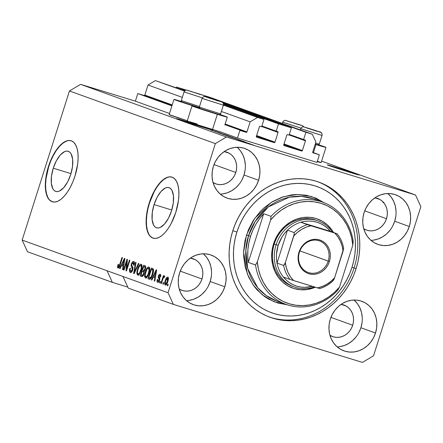 <?xml version="1.0" encoding="UTF-8"?>
<svg xmlns="http://www.w3.org/2000/svg" width="443" height="443" viewBox="0 0 443 443"><rect width="100%" height="100%" fill="white"/><g stroke="black" fill="none" stroke-linecap="round" stroke-linejoin="round"><path stroke-width="0.66" d="M237.498 138.017L239.912 130.408L246.214 132.341L224.922 124.66L246.214 132.341L239.912 130.408L237.498 138.017L220.553 131.903L237.498 138.017L316.961 162.398L237.498 138.017M171.917 105.871L137.79 93.556L135.375 101.165L169.503 113.48L135.375 101.165L80.576 84.347L226.462 136.998L415.528 195.009L321.601 161.114L415.528 195.009L420.85 206.659L373.543 355.795L362.424 362.402L173.363 304.391L128.271 288.116L173.363 304.391L168.041 292.74L215.348 143.604L69.457 90.959L22.15 240.089L27.472 251.74L112.356 282.374L27.472 251.74L22.15 240.089L107.029 270.723L22.15 240.089L69.457 90.959L215.348 143.604L226.462 136.998L80.576 84.347L69.457 90.959L80.576 84.347L135.375 101.165L137.79 93.556L171.917 105.871M172.017 105.567L137.79 93.556L144.091 95.489A0.637 0.57 109.8 0 0 144.833 95.046L172.216 104.93L144.833 95.046L144.091 95.489L172.017 105.567M246.956 131.903A0.637 0.57 -70.2 0 1 246.214 132.341L246.956 131.903L250.14 121.858L221.4 111.486L250.14 121.858L257.549 117.45L223.41 105.135L263.989 119.427L223.488 104.814L263.989 119.427L261.675 126.731L260.168 126.272L261.675 126.731L263.989 119.427L257.549 117.45L250.14 121.858L246.956 131.903L225.127 124.023L246.956 131.903M182.317 97.382L148.017 85.006L144.833 95.046L148.017 85.006L182.317 97.382M184.487 91.086L155.427 80.598L148.017 85.006L155.427 80.598L184.487 91.086M184.725 90.826L155.427 80.598L184.725 90.826M259.426 126.709A0.637 0.57 -70.2 0 1 260.168 126.272L259.426 126.709L256.336 136.45L259.426 126.709M256.691 137.225A0.637 0.57 -70.2 0 1 256.336 136.45L256.691 137.225L274.228 142.607L256.419 136.184L274.228 142.607L256.691 137.225M274.97 142.164A0.637 0.57 -70.2 0 1 274.228 142.607L274.97 142.164L278.06 132.429L261.735 126.537L278.06 132.429L274.97 142.164L256.624 135.547L274.97 142.164M277.7 131.649A0.637 0.57 -70.2 0 1 278.06 132.429L277.7 131.649L261.896 126.028L276.194 131.189L278.514 123.885L223.494 104.027L278.514 123.885L276.194 131.189L277.7 131.649M185.501 90.317L176.392 87.033L176.164 87.736L176.392 87.033L186.442 90.117L176.392 87.033L185.501 90.317M223.244 103.241L291.389 127.833L278.514 123.885L291.389 127.833L289.074 135.137L287.568 134.678L289.074 135.137L291.389 127.833L223.244 103.241M286.826 135.121A0.637 0.57 -70.2 0 1 287.568 134.678L286.826 135.121L283.736 144.855L286.826 135.121M284.09 145.636A0.637 0.57 -70.2 0 1 283.736 144.855L284.09 145.636L301.628 151.013L283.819 144.59L301.628 151.013L284.09 145.636M302.37 150.576A0.637 0.57 -70.2 0 1 301.628 151.013L302.37 150.576L305.46 140.835L289.135 134.943L305.46 140.835L302.37 150.576L284.024 143.953L302.37 150.576M305.105 140.06A0.637 0.57 -70.2 0 1 305.46 140.835L305.105 140.06L289.296 134.434L303.593 139.595L305.914 132.291L203.786 95.455L305.914 132.291L312.354 134.268L210.231 97.416L203.791 95.439L210.231 97.416L312.354 134.268L315.903 142.037L312.714 152.082L315.903 142.037L312.354 134.268L305.914 132.291L303.593 139.595L305.122 140.066M313.068 152.857A0.637 0.57 -70.2 0 1 312.714 152.082L313.068 152.857L319.37 154.79L312.686 152.375L319.37 154.79L316.961 162.398L319.37 154.79L313.068 152.857M53.265 168.202L70.985 173.639L53.265 168.202L56.361 160.776L60.314 154.961L64.523 151.644L66.522 151.096L68.344 151.323L69.928 152.326L71.201 154.053L72.658 159.419L72.486 166.596L70.719 174.503A21.015 9.27 107.1 0 1 55.829 191.442A21.015 9.27 107.1 0 1 53.265 168.202A21.015 9.27 107.1 0 1 68.156 151.262A21.015 9.27 107.1 0 1 70.719 174.503L67.624 181.923L63.67 187.738L59.462 191.06L57.463 191.609L55.641 191.376L54.057 190.379L52.783 188.646L51.333 183.286L51.499 176.104L53.265 168.202M154.064 204.577L171.779 210.015L154.064 204.577L157.16 197.152L161.108 191.337L165.317 188.02L167.316 187.472L169.143 187.699L170.721 188.701L172 190.429L173.451 195.795L173.285 202.972L171.519 210.874A21.015 9.27 107.1 0 1 156.623 227.818A21.015 9.27 107.1 0 1 154.064 204.577A21.015 9.27 107.1 0 1 168.955 187.638A21.015 9.27 107.1 0 1 171.519 210.874L168.423 218.299L164.469 224.114L160.261 227.436L158.262 227.984L156.434 227.752L154.856 226.755L153.583 225.022L152.126 219.662L152.298 212.479L154.064 204.577M172.022 177.156A31.935 14.087 -72.9 0 0 149.529 202.938A31.935 14.087 -72.9 0 0 153.289 238.212L153.134 238.162A31.935 14.087 107.1 0 1 149.252 202.855L149.529 202.938L149.252 202.855L151.39 197.013L153.959 191.575L156.85 186.752L159.962 182.737L163.174 179.675L166.358 177.693L169.398 176.857L172.172 177.206L174.57 178.728L176.508 181.353L177.909 184.997L178.717 189.504L178.906 194.715L178.463 200.419L175.777 212.43A31.935 14.087 107.1 0 1 153.145 238.173L150.731 236.645M71.223 140.78A31.935 14.087 -72.9 0 0 48.73 166.562L48.459 166.479A31.935 14.087 107.1 0 1 71.085 140.736A31.935 14.087 107.1 0 1 74.983 176.054L72.846 181.901L70.276 187.334L67.38 192.157L64.268 196.171L61.062 199.234L57.872 201.216L54.838 202.052L52.064 201.703L49.66 200.186L47.722 197.556L46.321 193.912L45.513 189.405L45.33 184.194L45.773 178.49L46.825 172.51L50.596 160.637L53.16 155.2L56.056 150.376L59.168 146.362L62.38 143.299L65.564 141.317L68.599 140.481L71.373 140.83L73.776 142.353L75.714 144.983L77.115 148.621L77.924 153.128L78.112 158.339L77.669 164.043L74.983 176.054A31.935 14.087 107.1 0 1 52.352 201.798A31.935 14.087 107.1 0 1 48.459 166.479L48.73 166.562A31.935 14.087 -72.9 0 0 52.49 201.842L49.937 200.269M328.911 165.566A16.768 0.321 -162.4 0 1 327.316 164.907A16.768 0.321 -162.4 0 1 339.77 168.528A16.768 0.321 -162.4 0 1 357.678 174.392L357.595 174.664L357.678 174.392L359.123 175.046L357.075 174.52L347.318 171.579L327.338 164.94L357.678 174.392A16.768 0.321 -162.4 0 1 359.279 175.046A16.768 0.321 -162.4 0 1 346.819 171.424A16.768 0.321 -162.4 0 1 328.911 165.566M178.208 119.322A16.768 0.321 -162.4 0 1 176.613 118.669A16.768 0.321 -162.4 0 1 189.067 122.29A16.768 0.321 -162.4 0 1 206.981 128.149L206.892 128.426L206.981 128.149A16.768 0.321 -162.4 0 1 208.238 128.631L208.431 128.714A16.768 0.321 -162.4 0 1 208.481 128.813L177.128 118.918L188.568 122.135L206.981 128.149A16.768 0.321 -162.4 0 1 208.238 128.631L208.431 128.714A16.768 0.321 -162.4 0 1 208.575 128.808A16.768 0.321 -162.4 0 1 208.481 128.813L206.698 128.37A16.768 0.321 -162.4 0 1 192.284 123.979A16.768 0.321 -162.4 0 1 178.208 119.322M186.453 300.62A26.347 23.64 109.8 0 0 210.215 281.51L224.8 286.776A26.347 23.64 -70.2 0 1 193.253 304.623A26.347 23.64 -70.2 0 1 179.592 272.905L181.58 268.142L184.36 263.823L187.826 260.124L191.847 257.184L196.26 255.113L200.906 253.989L205.602 253.861L210.165 254.731L214.418 256.569L218.205 259.299L221.378 262.815L223.815 266.991L225.421 271.659L226.129 276.642L225.924 281.742L224.8 286.776L222.812 291.544L220.033 295.858L216.566 299.557L212.551 302.503L208.132 304.574L203.492 305.692L198.796 305.82L194.233 304.95L189.975 303.112L186.187 300.382L183.014 296.865L180.583 292.69L178.978 288.022L178.263 283.044L178.474 277.938L179.592 272.905A26.347 23.64 -70.2 0 1 211.139 255.057A26.347 23.64 -70.2 0 1 224.8 286.776L210.215 281.51A26.347 23.64 109.8 0 0 203.354 253.795M337.156 346.858A26.347 23.64 109.8 0 0 360.918 327.754L375.503 333.02A26.347 23.64 -70.2 0 1 343.956 350.862A26.347 23.64 -70.2 0 1 330.295 319.143L332.283 314.38L335.063 310.067L338.53 306.362L342.55 303.422L346.963 301.351L351.609 300.227L356.299 300.099L360.868 300.974L365.121 302.807L368.908 305.537L372.081 309.059L374.518 313.229L376.124 317.897L376.832 322.881L376.628 327.986L375.503 333.02L373.515 337.782L370.736 342.096L367.269 345.8L363.254 348.741L358.836 350.812L354.19 351.93L349.499 352.063L344.936 351.188L340.678 349.355L336.89 346.625L333.717 343.103L331.281 338.934L329.681 334.266L328.966 329.282L329.177 324.176L330.295 319.143A26.347 23.64 -70.2 0 1 361.842 301.301A26.347 23.64 -70.2 0 1 375.503 333.02L360.918 327.754A26.347 23.64 109.8 0 0 354.057 300.038M370.946 240.339A26.347 23.64 109.8 0 0 394.707 221.229L409.299 226.495A26.347 23.64 -70.2 0 1 377.746 244.342A26.347 23.64 -70.2 0 1 364.085 212.623L366.073 207.856L368.853 203.542L372.319 199.843L376.34 196.897L380.753 194.826L385.399 193.707L390.095 193.58L394.658 194.449L398.916 196.282L402.698 199.012L405.871 202.534L408.308 206.709L409.913 211.377L410.622 216.356L410.417 221.461L409.299 226.495L407.311 231.257L404.525 235.576L401.065 239.275L397.044 242.216L392.625 244.287L387.985 245.411L383.289 245.538L378.726 244.669L374.468 242.83L370.68 240.1L367.507 236.584L365.076 232.409L363.47 227.741L362.756 222.757L362.967 217.651L364.085 212.623A26.347 23.64 -70.2 0 1 395.632 194.776A26.347 23.64 -70.2 0 1 409.299 226.495L394.707 221.229A26.347 23.64 109.8 0 0 387.846 193.513M220.249 194.095A26.347 23.64 109.8 0 0 244.004 174.991L258.596 180.251A26.347 23.64 -70.2 0 1 227.043 198.099A26.347 23.64 -70.2 0 1 213.382 166.38L215.37 161.617L218.15 157.298L221.616 153.599L225.637 150.659L230.055 148.588L234.696 147.464L239.392 147.336L243.955 148.211L248.213 150.044L252.001 152.774L255.168 156.296L257.604 160.466L259.21 165.134L259.919 170.118L259.714 175.223L258.596 180.251L256.608 185.019L253.828 189.333L250.361 193.037L246.341 195.978L241.922 198.049L237.282 199.167L232.586 199.295L228.023 198.425L223.765 196.592L219.977 193.862L216.81 190.34L214.373 186.165L212.767 181.503L212.059 176.519L212.263 171.413L213.382 166.38A26.347 23.64 -70.2 0 1 244.935 148.532A26.347 23.64 -70.2 0 1 258.596 180.251L244.004 174.991A26.347 23.64 109.8 0 0 237.143 147.275M325.954 147.397A18.523 0.354 -162.4 0 0 318.29 144.656L325.926 147.364L315.992 144.573L313.428 152.647L315.992 144.573L315.178 144.318A18.523 0.354 -162.4 0 0 315.992 144.573A18.523 0.354 -162.4 0 0 325.954 147.397L321.125 162.614A18.523 0.354 17.6 0 1 317.21 161.606L320.56 162.337M199.311 107.799A18.523 0.354 -162.4 0 1 173.966 99.42A18.523 0.354 -162.4 0 1 181.807 101.597L174.946 99.609L173.994 99.453L175.727 100.146L199.754 107.931A18.523 0.354 -162.4 0 1 199.311 107.799M173.966 99.42L169.137 114.637A18.523 0.354 17.6 0 0 187.295 120.773M192.002 105.927A18.523 0.354 -162.4 0 1 199.843 108.109L192.982 106.121L192.029 105.96L193.763 106.652L217.352 114.305A18.523 0.354 -162.4 0 1 192.002 105.927L187.173 121.144A18.523 0.354 17.6 0 0 212.524 129.522L217.352 114.305L227.281 117.096L219.65 114.388A18.523 0.354 -162.4 0 1 227.314 117.129A18.523 0.354 -162.4 0 1 217.352 114.305L212.524 129.522A18.523 0.354 17.6 0 0 220.553 131.903L199.034 125.264L187.345 121.149M356.094 268.613A71.855 64.473 -70.2 0 1 270.053 317.288A71.855 64.473 -70.2 0 1 232.791 230.781L235.222 224.164L238.218 217.784L241.756 211.721L245.799 206.017L250.312 200.734L255.251 195.928L260.567 191.636L266.21 187.898L272.124 184.764L278.254 182.25L284.539 180.39L290.924 179.194L297.336 178.679L303.721 178.845L310.022 179.697L316.169 181.22L322.105 183.402L327.776 186.226L333.13 189.659L338.109 193.674L342.666 198.22L346.758 203.271L350.347 208.764L353.398 214.656L355.884 220.88L357.772 227.381L359.057 234.103L359.716 240.97L359.749 247.925L359.151 254.891L357.927 261.813L356.094 268.613L353.669 275.236L350.673 281.61L347.135 287.679L343.087 293.382L338.574 298.665L333.634 303.472L328.318 307.763L322.676 311.495L316.762 314.635L310.632 317.149L304.347 319.01L297.967 320.206L291.555 320.721L285.165 320.555L278.868 319.702L272.722 318.179L266.786 315.997L261.11 313.173L255.761 309.74L250.782 305.725L246.225 301.174L242.133 296.129L238.539 290.636L235.488 284.744L233.007 278.52L231.113 272.019L229.834 265.296L229.175 258.43L229.142 251.474L229.74 244.508L230.964 237.586L232.791 230.781A71.855 64.473 -70.2 0 1 318.838 182.112A71.855 64.473 -70.2 0 1 356.094 268.613L354.107 267.899L356.094 268.613M235.787 172.465A16.768 15.045 -70.2 0 1 215.708 183.823A16.768 15.045 -70.2 0 1 213.033 182.505L216.334 184.033L219.235 184.587L222.22 184.504L225.177 183.79L227.99 182.472L230.543 180.6L232.752 178.247L234.519 175.5L235.787 172.465L214.008 164.608L235.787 172.465A16.768 15.045 -70.2 0 0 227.093 152.281A16.768 15.045 -70.2 0 0 224.191 151.584L229.175 153.245L231.589 154.978L233.605 157.221L235.155 159.873L236.174 162.847L236.628 166.014L236.496 169.265L235.787 172.465M386.49 218.709A16.768 15.045 -70.2 0 1 366.411 230.061A16.768 15.045 -70.2 0 1 363.731 228.749L367.031 230.271L369.938 230.825L372.923 230.742L375.88 230.033L378.687 228.71L381.246 226.838L383.455 224.485L385.222 221.738L386.49 218.709L364.711 210.846L386.49 218.709A16.768 15.045 -70.2 0 0 377.796 198.519A16.768 15.045 -70.2 0 0 374.894 197.827L379.878 199.483L382.292 201.222L384.308 203.459L385.859 206.117L386.877 209.085L387.332 212.258L387.199 215.503L386.49 218.709M352.694 325.228A16.768 15.045 -70.2 0 1 332.621 336.586A16.768 15.045 -70.2 0 1 329.941 335.273L333.241 336.796L336.148 337.35L339.133 337.267L342.09 336.553L344.898 335.235L347.456 333.363L349.66 331.01L351.432 328.263L352.694 325.228L330.921 317.371L352.694 325.228A16.768 15.045 -70.2 0 0 344.001 305.044A16.768 15.045 -70.2 0 0 341.099 304.347L346.088 306.008L348.497 307.741L350.518 309.984L352.069 312.636L353.088 315.61L353.542 318.777L353.409 322.028L352.694 325.228M201.991 278.99A16.768 15.045 -70.2 0 1 181.918 290.348A16.768 15.045 -70.2 0 1 179.238 289.03L182.538 290.553L185.445 291.106L188.43 291.029L191.387 290.315L194.195 288.997L196.753 287.125L198.957 284.766L200.729 282.025L201.991 278.99L180.218 271.133L201.991 278.99A16.768 15.045 -70.2 0 0 193.298 258.806A16.768 15.045 -70.2 0 0 190.401 258.108L195.385 259.764L197.794 261.503L199.815 263.74L201.366 266.398L202.385 269.366L202.839 272.539L202.706 275.79L201.991 278.99M127.811 287.119L112.356 282.374L107.029 270.723L168.041 292.74L122.944 276.465L128.271 288.116L122.944 276.465L107.029 270.723L112.356 282.374L127.811 287.119M212.823 130.331L204.705 127.811L212.823 130.331M220.027 132.878L210.968 130.07L220.287 133.033M226.312 135.093L214.761 131.438L226.312 135.093M218.776 132.9L228.998 136.079L218.914 132.867M226.495 135.68L236.712 138.858L226.628 135.652M236.269 139.047L244.038 141.489L236.269 139.047M250.323 144.202L248.473 143.604L250.323 144.202M189.604 121.731L197.141 123.974M187.815 120.939L169.304 114.643M317.343 161.18L319.364 161.889M251.369 144.457L246.114 142.746L251.369 144.457M245.865 142.591L244.01 141.998L245.865 142.591M246.181 142.585L250.367 143.914L246.181 142.585M242.548 141.395L240.693 140.802L242.548 141.395M239.735 140.409L246.17 142.419L239.525 140.37M237.044 139.218L229.059 136.599L237.044 139.218M226.993 135.702L232.791 137.446L226.993 135.702M175.777 212.43L171.076 223.709L168.179 228.533L165.067 232.547L161.856 235.61L158.672 237.592L155.631 238.428L152.863 238.079L150.459 236.556L148.521 233.932L147.12 230.288L146.312 225.78L146.124 220.57L146.567 214.866L149.252 202.855A31.935 14.087 107.1 0 1 171.884 177.111A31.935 14.087 107.1 0 1 175.777 212.43M126.726 261.591L124.034 270.075L123.553 269.898L126.931 259.249L127.446 259.432L126.709 268.63L129.4 260.141L129.882 260.312L126.504 270.966L125.989 270.778L126.726 261.591L125.989 270.778L126.504 270.966L129.882 260.312L129.4 260.141L126.709 268.63L127.446 259.432L126.931 259.249L123.553 269.898L124.034 270.075L126.726 261.591L127.257 261.758L126.726 261.591M133.686 261.531C132.834 261.304 132.08 262.112 131.416 263.962L131.903 264.111L131.416 263.962C130.962 265.662 131.073 266.786 131.737 267.339L133.027 267.738L131.737 267.339L132.258 269.776L132.745 269.925L132.258 269.776L130.74 271.26C130.092 270.917 129.987 269.953 130.419 268.369L129.893 268.336C129.234 270.612 129.373 271.996 130.303 272.489C131.211 272.755 132.025 271.897 132.75 269.914L131.593 272.063L130.303 272.489L129.489 271.094L129.788 268.691L130.419 268.369L130.148 270.08L130.635 271.21L131.388 271.171L132.114 270.164L132.407 268.48L131.239 266.503L131.156 265.091L131.743 263.092L132.8 261.675L133.952 261.675L134.462 263.197L134.102 265.23L133.576 265.191L133.803 263.568L133.31 262.782L132.568 262.954L131.804 264.454L131.776 265.628L133.011 267.633L132.75 269.914L132.839 267.112L131.698 265.296L131.887 264.161L133.31 262.782L133.576 265.191L134.102 265.23C134.678 263.181 134.539 261.946 133.686 261.531L133.659 261.525M138.947 263.585L134.102 273.708L133.603 273.53L135.597 262.372L136.095 262.555L134.223 272.362L138.443 263.402L138.947 263.585L138.443 263.402L134.223 272.362L136.095 262.555L135.597 262.372L133.603 273.53L134.102 273.708L138.947 263.585M137.707 275.164L136.909 273.791L136.976 271.609L137.884 268.198L139.407 265.202L140.459 264.277L141.555 264.499L141.998 265.806L141.865 268.004L140.088 273.237L138.853 274.843L137.707 275.164L139.584 274.029L141.273 270.368C142.292 267.284 142.258 265.241 141.173 264.233C139.711 264.338 138.504 265.983 137.552 269.172L136.865 272.999L137.574 273.215L136.865 272.999L137.707 275.164M145.42 277.944L144.623 276.576L144.689 274.394L145.603 270.983L147.126 267.982L148.178 267.057L149.269 267.284L149.717 268.591L149.584 270.789L147.801 276.022L146.572 277.628L145.42 277.944L147.303 276.809L148.986 273.154C150.005 270.069 149.972 268.026 148.892 267.018C147.425 267.123 146.218 268.768 145.271 271.958L144.584 275.779L145.287 276L144.584 275.779L145.42 277.944M153.256 277.074L151.844 280.109L151.34 279.926L156.202 269.809L156.672 269.981L154.779 281.167L154.275 280.989L154.878 277.661L153.256 277.074L154.878 277.661L154.275 280.989L154.779 281.167L156.672 269.981L156.202 269.809L151.34 279.926L151.844 280.109L153.256 277.074L154.629 277.495L153.256 277.074M168.224 284.323L167.742 285.846L167.255 285.674L167.742 284.151L168.224 284.323L167.742 284.151L167.255 285.674L167.742 285.846L168.224 284.323M167.847 281.477L166.341 284.622L165.106 285.032L164.669 284.035L164.846 282.041L166.729 277.545L167.642 277.041L168.334 277.861L167.847 281.477C168.595 279.267 168.578 277.8 167.797 277.08C166.756 277.152 165.898 278.331 165.228 280.624C164.464 282.872 164.469 284.362 165.256 285.104C166.313 285.021 167.177 283.813 167.847 281.477M163.76 282.717L163.279 284.234L162.797 284.063L163.279 282.54L163.76 282.717L163.279 282.54L162.797 284.063L163.279 284.234L163.76 282.717M162.686 279.544L161.407 283.564L160.925 283.387L163.384 275.64L163.866 275.817L163.473 277.052L164.364 275.878L164.802 276.46L164.27 277.501L163.921 277.235L163.473 277.623L162.686 279.544L163.273 277.994L163.988 277.246L164.27 277.501L164.802 276.46L164.48 275.884L163.473 277.052L163.866 275.817L163.384 275.64L160.925 283.387L161.407 283.564L162.686 279.544M160.504 281.538L160.023 283.06L159.541 282.889L160.023 281.366L160.504 281.538L160.023 281.366L159.541 282.889L160.023 283.06L159.541 282.889L160.028 283.038L160.504 281.538M160.156 274.322C159.502 274.106 158.91 274.715 158.389 276.144L158.882 276.299L158.389 276.144L158.815 278.946L159.807 279.251L158.815 278.946L159.718 279.721L159.137 279.539L159.026 280.281L159.513 280.43L159.026 280.281L158.018 281.261L158.993 281.56L158.018 281.261L157.797 279.483L157.271 279.45C156.861 281.056 156.977 282.025 157.63 282.352C158.361 282.551 159.004 281.853 159.569 280.264L158.66 281.992L157.63 282.352L157.038 281.394L157.271 279.45L157.797 279.483L157.891 281.189L158.4 281.233L158.932 280.541L159.137 279.539L158.184 277.13L158.749 275.264L159.474 274.4L160.355 274.427L160.781 275.546L160.554 276.93L160.028 276.897L159.823 275.435L159.369 275.474L158.865 276.354L159.807 278.47L159.569 280.264L158.921 276.166L159.823 275.435L160.028 276.897L160.554 276.93C160.925 275.452 160.792 274.582 160.156 274.322L160.106 274.306M149.274 279.184C150.675 279.201 151.833 277.617 152.746 274.433L151.661 277.196L150.421 278.968L149.49 279.24L147.907 278.691L151.284 268.037L152.957 268.679L153.455 269.41L153.472 271.404L152.746 274.433C153.544 272.196 153.715 270.374 153.267 268.973L151.284 268.037L147.907 278.691L149.335 279.201M141.616 276.421C142.519 276.725 143.322 275.851 144.014 273.796L142.552 276.338L140.187 275.906L143.571 265.252L145.354 265.966L145.708 266.758L145.321 269.239L144.208 270.955L144.014 273.796L144.208 270.955L145.431 268.907C145.924 267.107 145.786 266.066 145.005 265.772L143.571 265.252L140.187 275.906L141.705 276.449M121.487 265.612L120.075 268.646L119.571 268.464L124.433 258.347L124.904 258.518L123.01 269.704L122.506 269.521L123.11 266.193L121.487 265.612L123.11 266.193L122.506 269.521L123.01 269.704L124.904 258.518L124.433 258.347L119.571 268.464L120.075 268.646L121.487 265.612L122.861 266.027L121.487 265.612M118.89 267.694L117.511 267.035L117.999 268.048L117.545 267.428L118.048 264.366L118.574 264.405L118.231 266.608L118.586 266.819L119.067 266.343L121.986 257.461L122.467 257.638L119.754 266.077L118.929 267.65L117.999 268.048C118.901 267.976 119.632 266.913 120.175 264.87L122.467 257.638L121.986 257.461L119.15 266.182L118.414 266.813L118.574 264.405L118.048 264.366L117.511 267.035L118.879 267.456L118.907 266.963M415.528 195.009L226.462 136.998L215.348 143.604L168.041 292.74L173.363 304.391L362.424 362.402L373.543 355.795L420.85 206.659L415.528 195.009M167.747 285.824L167.255 285.674L167.747 285.824M166.114 284.849L166.02 284.124M165.721 280.773L165.228 280.624L165.721 280.773M167.825 278.304L168.312 277.755M166.02 283.841L166.147 284.965M168.473 277.628L167.731 278.437M165.715 280.796L167.437 278.182L168.406 278.481L167.437 278.182L167.343 281.383L167.831 281.532L167.343 281.383L165.616 284.002L166.601 284.301L165.616 284.002C165.128 283.409 165.161 282.341 165.715 280.796L165.261 283.188L165.726 284.018L167.011 282.324L167.792 278.996L167.537 278.237L166.95 278.342L165.715 280.796M163.284 284.212L162.797 284.063L163.284 284.212M161.418 283.537L160.925 283.387L161.418 283.537M164.342 277.357L163.473 277.052L164.347 277.357M158.478 282.163L158.4 281.377M159.834 278.852L159.541 277.894M160.194 275.552L160.693 274.937M160.77 275.729L159.823 275.435L160.77 275.729M158.417 281.106L158.483 282.185M158.395 281.438L158.411 281.814M160.848 274.821L160.122 275.684M159.552 277.551L159.873 278.918M151.855 280.087L151.34 279.926L151.855 280.087M154.153 277.351L154.701 276.205L154.153 277.351M154.784 281.144L154.275 280.989L154.784 281.144M155.349 277.805L154.878 277.661L155.349 277.805M155.355 277.755L154.629 277.495L155.355 277.755M153.81 275.884L156.086 271.005L156.479 271.127L156.086 271.005L155.659 273.292L156.091 273.425L155.659 273.292L155.116 276.354L155.571 276.498L153.81 275.884L155.116 276.354L156.086 271.005L153.81 275.884M149.684 279.256L147.907 278.691L149.274 279.107L149.651 277.927L149.274 279.107L149.684 279.256M152.254 269.726L152.636 268.524L152.254 269.726M152.741 269.876L151.373 269.455L152.741 269.876M149.723 277.949L150.637 277.7L151.262 276.781L152.769 272.384L152.774 270.197L151.373 269.455L148.782 277.617L151.373 269.455L153.549 270.169L152.187 269.748L153.549 270.435L152.774 270.197L152.27 274.245L152.763 274.394L152.27 274.245L151.262 276.781L151.783 276.941L151.262 276.781L149.612 277.916L148.782 277.617L150.985 278.337M151.046 278.359L149.612 277.916M145.758 272.107L145.271 271.958L145.758 272.107M148.588 268.292L149.435 267.533M146.24 277.855L145.969 276.748L147.325 275.684L148.516 272.949L149.009 273.098L148.516 272.949C147.812 275.352 146.91 276.598 145.813 276.698L147.087 277.091L145.813 276.698C145.011 275.95 144.988 274.433 145.747 272.152C146.45 269.665 147.369 268.369 148.499 268.264L149.717 268.641L148.499 268.264L149.081 270.468L149.607 270.629L149.081 270.468L148.516 272.949L149.114 270.064L148.82 268.519L147.951 268.297L146.949 269.316L145.238 274.311L145.326 276.127L145.98 276.737M145.963 276.609L146.423 278.121M149.546 267.478L148.494 268.403M142.037 276.498L140.187 275.906L141.561 276.327L141.932 275.147L141.561 276.327L142.037 276.498M143.133 271.365L143.515 270.164L143.133 271.365M144.534 266.941L144.916 265.739L144.534 266.941M143.621 271.52L142.253 271.099L143.621 271.52M142.153 275.219L143.305 275.452L141.068 274.832L142.253 271.099L144.379 271.797L143.139 271.421C143.77 271.542 143.903 272.284 143.532 273.636L144.019 273.785L143.532 273.636L142.535 275.214L142.026 275.181L143.239 275.552M145.027 267.09L143.654 266.669L145.027 267.09M144.003 270.23L144.723 269.377L145.094 267.744L144.861 267.168L143.654 266.669L142.646 269.853L143.654 266.669L145.725 267.351L144.446 266.957C145.077 266.996 145.226 267.65 144.894 268.912L145.382 269.062L144.894 268.912L144.003 270.23L144.7 270.44L143.499 270.158M138.044 269.322L137.552 269.172L138.044 269.322M140.868 265.507L141.721 264.748M138.521 275.07L138.255 273.962M138.244 273.824L138.703 275.336M141.832 264.692L140.78 265.617M138.033 269.366C138.737 266.88 139.656 265.584 140.78 265.479L142.004 265.855L140.78 265.479L141.361 267.683L141.893 267.849L141.361 267.683L140.802 270.164L141.289 270.313L140.802 270.164C140.099 272.567 139.196 273.818 138.094 273.912L139.373 274.306L138.094 273.912C137.297 273.165 137.275 271.648 138.033 269.366L137.468 272.207L137.701 273.553L138.443 273.94L139.611 272.905L141.273 268.297L141.372 266.542L140.957 265.579L140.232 265.512L139.423 266.249L138.033 269.366M134.118 273.685L133.603 273.53L134.118 273.685M134.678 272.506L134.223 272.362L134.678 272.506M135.442 270.906L134.96 270.756L135.442 270.906M131.117 272.434L130.846 271.293M133.011 267.638L132.535 266.653M133.487 262.837L134.246 262.051M134.462 263.136L133.31 262.782L134.462 263.136M134.628 263.186L133.31 262.782M130.846 270.883L131.134 272.467M134.489 261.935L133.415 262.948M132.512 266.525L133.016 267.644M124.04 270.047L123.553 269.898L124.04 270.047M127.196 268.779L126.709 268.63L127.196 268.779M126.515 270.939L125.989 270.778L126.515 270.939M120.086 268.619L119.571 268.464L120.086 268.619M122.384 265.883L122.932 264.742L122.384 265.883M123.01 269.676L122.506 269.521L123.01 269.676M123.58 266.337L123.11 266.193L123.58 266.337M123.586 266.293L122.861 266.027L123.586 266.293M122.041 264.421L124.317 259.543L124.71 259.659L124.317 259.543L123.885 261.824L124.322 261.957L123.885 261.824L123.348 264.892L123.802 265.03L122.041 264.421L123.348 264.892L124.317 259.543L122.041 264.421M118.541 264.521L118.048 264.366L118.541 264.521M119.3 267.085L118.414 266.813L119.3 267.085M119.649 266.337L119.15 266.182L119.649 266.337M120.158 264.931L119.665 264.776L120.158 264.931M118.929 266.819L118.912 267.849M142.535 275.214L143.338 274.162L143.754 272.39L143.488 271.609L142.253 271.099L141.068 274.832L142.026 275.181M410.351 214.047L410.467 213.698M387.021 211.245L387.215 210.934M382.996 202.495L383.228 202.102M383.876 202.285L383.505 202.756M378.643 198.608L378.754 199.068M246.109 142.746L246.386 142.862M253.889 145.193L253.612 145.077M252.604 144.767L247.222 143.144M238.384 139.96L238.705 140.088M246.23 142.43L245.909 142.297M244.929 141.998L244.409 141.871M243.351 141.555L243.024 141.472M237.548 139.451L242.808 141.095L237.548 139.451M230.665 137.12L239.292 139.85L230.665 137.12M236.717 138.858L236.335 138.703M235.216 138.36L227.309 135.968M232.791 137.446L232.37 137.28M231.085 136.876L227.431 135.713L230.593 136.776M227.198 135.685L222.929 134.39L227.586 135.885M229.003 136.073L228.621 135.918M227.503 135.575L219.595 133.182M210.951 130.054L211.377 130.225M212.54 130.585L212.23 130.524M215.608 131.482L216.007 131.726M221.528 133.376L221.129 133.216M208.337 128.786L211.029 129.655L208.337 128.786A16.768 0.321 -162.4 0 1 207.695 128.636A16.768 0.321 -162.4 0 0 208.337 128.786M247.393 143.172L252.748 144.878M242.808 141.095L242.304 140.94L242.808 141.095M227.608 136.023L234.757 138.277M219.894 133.238L227.037 135.497M242.016 179.753L244.004 174.991L245.123 169.957M245.333 164.851L244.619 159.868L243.019 155.205L240.582 151.03L237.409 147.508M222.691 193.907L227.337 192.783L231.75 190.711L235.77 187.771L239.237 184.072M392.719 225.996L394.707 221.229L395.826 216.195M396.036 211.089L395.322 206.111L393.716 201.443L391.285 197.268L388.112 193.752M373.394 240.145L378.04 239.026L382.453 236.95L386.473 234.009L389.94 230.31M358.93 332.516L360.918 327.754L362.036 322.72M362.247 317.614L361.532 312.631L359.926 307.968L357.495 303.793L354.322 300.271M339.604 346.67L344.25 345.546L348.663 343.475L352.683 340.534L356.15 336.835M208.227 286.278L210.215 281.51L211.333 276.482M211.544 271.376L210.829 266.393L209.223 261.724L206.792 257.555L203.619 254.033M188.901 300.426L193.547 299.307L197.96 297.236L201.98 294.29L205.447 290.591M65.835 141.4L62.651 143.388L59.44 146.445L56.327 150.465L53.437 155.283L50.867 160.72L48.73 166.562L46.044 178.579L45.601 184.282L45.79 189.488L46.598 194.001L47.999 197.639M166.634 177.776L163.45 179.764L160.239 182.821L157.127 186.835L154.23 191.658L149.529 202.938L147.896 208.969L146.843 214.949L146.4 220.658L146.583 225.864L147.392 230.371L148.793 234.015M200.131 94.464L190.163 91.169L200.131 94.464M187.284 90.234L203.68 95.455A2.553 2.547 91.5 0 1 205.153 96.69A2.553 2.547 -88.5 0 0 203.68 95.455L187.284 90.234A2.553 2.547 -88.5 0 0 186.542 90.112A2.553 2.547 91.5 0 1 187.284 90.234M184.061 91.911L202.34 97.859L184.083 91.895M205.192 96.696L204.245 95.688L202.335 94.918L186.581 90.117C185.888 89.829 185.047 90.427 184.055 91.9L181.292 100.605L199.511 106.541L181.32 100.6M181.298 100.611L182.001 101.973L199.616 107.671L182.029 101.962M192.223 91.9L190.933 91.529L192.223 91.9M196.925 93.373L195.872 92.858L196.925 93.373M298.776 124.732L288.808 121.421L298.776 124.732M285.929 120.502L302.32 125.723A2.553 2.547 91.5 0 1 303.798 126.953A2.553 2.547 -88.5 0 0 302.32 125.723L285.929 120.502A2.553 2.547 -88.5 0 0 285.181 120.38A2.553 2.547 91.5 0 1 285.929 120.502M282.7 122.174L300.985 128.127L282.723 122.163M290.868 122.168L289.572 121.797L290.868 122.168M295.564 123.636L294.512 123.121L295.564 123.636M316.811 131.239L306.844 127.944L316.811 131.239M317.847 144.795L319.253 144.147L315.554 143.128L319.253 144.147L317.891 144.85L319.281 144.141L322.044 135.436L319.253 144.147L322.017 135.442L300.764 128.669M303.964 127.008L320.361 132.236A2.553 2.547 91.5 0 1 322.017 135.442A2.553 2.547 -88.5 0 0 320.361 132.236L303.964 127.008A2.553 2.547 -88.5 0 0 303.217 126.892A2.553 2.547 91.5 0 1 303.964 127.008M317.891 144.85L315.233 144.136L317.891 144.85M300.736 128.686L322.017 135.442M308.904 128.68L307.608 128.304L308.904 128.68M313.605 130.148L312.548 129.633L313.605 130.148M218.172 100.976L208.204 97.665L218.172 100.976M219.202 114.532L220.614 113.879L199.333 107.117L220.614 113.879L219.252 114.587L220.642 113.873L223.399 105.168L220.614 113.879L223.372 105.174L202.119 98.401M205.319 96.746L221.716 101.968A2.553 2.547 91.5 0 1 223.372 105.174A2.553 2.547 -88.5 0 0 221.716 101.968L205.319 96.746A2.553 2.547 -88.5 0 0 204.577 96.624A2.553 2.547 91.5 0 1 205.319 96.746M223.399 105.168C223.643 102.909 222.635 101.657 220.37 101.43C215.409 99.753 204.721 96.314 204.616 96.624C203.924 96.341 203.082 96.934 202.091 98.412L199.333 107.117L200.037 108.48L219.252 114.587L200.064 108.474M202.097 98.418L223.372 105.174M210.264 98.412L208.969 98.041L210.264 98.412M214.96 99.88L213.908 99.365L214.96 99.88M292.469 286.333A35.13 31.519 -70.2 0 1 274.25 244.043L273.541 243.86L271.985 250.876L271.692 257.992L272.689 264.936L274.92 271.443L278.315 277.257L282.739 282.163L288.016 285.968L293.953 288.531L300.315 289.744L306.855 289.567L315.316 287.23A36.725 32.954 -70.2 0 1 281.117 280.602A36.725 32.954 -70.2 0 1 273.541 243.86L274.25 244.043A35.13 31.519 109.8 0 0 293.399 286.649M324.531 202.999L315.959 198.137L306.556 195.252L296.694 194.46L291.704 194.859L281.853 197.24L272.484 201.631L263.962 207.878L260.119 211.616L253.462 220.16L248.379 229.839L245.068 240.278L243.656 251.081L243.678 256.491L245.189 267.057L248.589 276.958L253.756 285.813L256.94 289.739L264.355 296.395L268.519 299.069L277.551 302.962L287.297 304.812L273.94 301.683L262.223 294.761L253.224 285.065L247.338 273.979L243.617 252.261L246.496 234.984L248.529 235.648L245.815 250.334L247.742 268.679L257.699 287.712L266.21 295.536L276.681 301.007L285.962 304.358A54.29 48.713 -70.2 0 1 255.567 265.025L248.274 262.394A54.29 48.713 -70.2 0 1 250.516 236.363A54.29 48.713 -70.2 0 1 263.718 213.698L271.016 216.328A54.29 48.713 -70.2 0 1 322.82 202.224A54.29 48.713 -70.2 0 1 353.215 241.551A54.29 48.713 109.8 0 0 320.804 201.548A54.29 48.713 109.8 0 0 271.016 216.328L270.59 219.994L257.317 261.841L258.419 269.067L260.473 275.978L263.43 282.429L267.229 288.299L271.797 293.46L277.047 297.812L282.861 301.262L289.124 303.748L295.714 305.21L302.491 305.62L309.325 304.972L316.064 303.283L322.587 300.581L328.75 296.926L334.432 292.386L339.521 287.058L352.794 245.217L351.687 237.991L349.638 231.08L346.681 224.623L342.882 218.759L338.308 213.592L333.064 209.246L327.25 205.79L320.987 203.309L314.397 201.847L307.619 201.438L300.786 202.08L294.041 203.774L287.524 206.471L281.36 210.132L275.679 214.667L270.59 219.994A52.695 47.279 -70.2 0 1 320.987 203.309A52.695 47.279 -70.2 0 1 352.794 245.217L353.215 241.551L352.794 245.217L339.521 287.058A52.695 47.279 -70.2 0 1 289.124 303.748A52.695 47.279 -70.2 0 1 257.317 261.841L255.567 265.025A54.29 48.713 109.8 0 0 287.978 305.028A54.29 48.713 109.8 0 0 337.771 290.248A54.29 48.713 -70.2 0 1 285.962 304.358M232.813 230.72L236.905 232.043A67.065 60.176 -70.2 0 1 314.718 185.783A67.065 60.176 -70.2 0 1 351.986 267.356L354.107 267.899A71.855 64.473 109.8 0 0 317.836 181.757A71.855 64.473 -70.2 0 1 354.107 267.899A71.855 64.473 -70.2 0 1 269.062 316.922A71.855 64.473 109.8 0 0 354.107 267.899L351.986 267.356L349.721 273.536L346.924 279.483L343.624 285.148L339.847 290.47L335.633 295.398L331.026 299.889L326.065 303.892L320.798 307.376L315.278 310.305L309.557 312.653L303.688 314.392L297.735 315.505L291.749 315.986L285.785 315.831L279.91 315.034L274.167 313.611L268.63 311.573L263.336 308.943L258.341 305.736L253.695 301.993L249.437 297.746L245.621 293.033L242.266 287.906L239.419 282.407L237.105 276.598L235.338 270.529L234.142 264.255L233.527 257.848L233.494 251.358L234.054 244.852L235.194 238.395L236.905 232.043L239.17 225.864L241.967 219.916L245.267 214.251L249.044 208.93L253.258 204.001L257.865 199.511L262.826 195.507L268.093 192.018L273.613 189.095L279.334 186.747L285.198 185.008L291.156 183.895L297.142 183.413L303.106 183.568L308.981 184.36L314.718 185.783L320.261 187.821L325.555 190.457L330.55 193.663L335.196 197.406L339.449 201.654L343.27 206.366L346.62 211.494L349.466 216.987L351.786 222.801L353.553 228.87L354.749 235.139L355.364 241.551L355.391 248.041L354.837 254.548L353.697 261.005L351.986 267.356A67.065 60.176 -70.2 0 1 274.167 313.611A67.065 60.176 -70.2 0 1 236.905 232.043L232.813 230.72M322.82 202.224L313.539 198.874A54.29 48.713 109.8 0 0 248.529 235.648L250.516 236.363L248.529 235.648A54.29 48.713 109.8 0 0 276.681 301.007M273.541 243.86L276.316 237.215L280.192 231.202L285.021 226.046L290.625 221.943L296.782 219.052L303.256 217.491L309.795 217.314L316.158 218.526L322.094 221.085L327.371 224.894L331.79 229.795L333.557 232.486A36.725 32.954 -70.2 0 0 301.55 217.768A36.725 32.954 -70.2 0 0 273.541 243.86M337.771 290.248L339.521 287.058L337.771 290.248M313.539 198.874L301.401 196.354L289.185 197.224L268.414 206.892L255.19 221.411L248.529 235.648L246.496 234.984L254.57 218.499L271.398 202.301L283.492 196.692L297.281 194.449L311.39 196.454L324.138 202.722M317.238 220.597A35.13 31.519 109.8 0 0 274.25 244.043A35.13 31.519 -70.2 0 1 316.319 220.243M263.718 213.698L259.52 218.731L255.888 224.241L252.87 230.15L250.516 236.363L248.861 242.792L247.925 249.337L247.731 255.904L248.274 262.394L263.718 213.698L248.274 262.394L255.567 265.025L257.317 261.841L270.59 219.994L271.016 216.328L263.718 213.698M299.424 252.272A16.768 15.045 109.8 0 0 308.738 272.666A16.768 15.045 109.8 0 0 328.191 261.099L329.415 261.497A17.726 15.904 -70.2 0 1 308.849 273.724A17.726 15.904 -70.2 0 1 298.997 252.167L299.424 252.272A16.768 15.045 -70.2 0 1 319.497 240.914A16.768 15.045 -70.2 0 1 328.191 261.099A16.768 15.045 -70.2 0 1 308.118 272.456A16.768 15.045 -70.2 0 1 299.424 252.272L298.997 252.167L300.337 248.96L302.209 246.053L304.54 243.567L307.243 241.585L310.211 240.195L313.339 239.441L316.496 239.353L319.564 239.94L322.426 241.175L324.974 243.013L327.111 245.378L328.75 248.185L329.825 251.325L330.306 254.675L330.168 258.114L329.415 261.497L328.075 264.704L326.203 267.605L323.872 270.097L321.169 272.074L318.201 273.469L315.073 274.223L311.916 274.306L308.849 273.724L305.986 272.489L303.438 270.651L301.301 268.281L299.662 265.473L298.582 262.334L298.106 258.983L298.244 255.55L298.997 252.167A17.726 15.904 -70.2 0 1 319.564 239.94A17.726 15.904 -70.2 0 1 329.415 261.497L299.917 250.899L328.191 261.099A16.768 15.045 109.8 0 0 318.877 240.71A16.768 15.045 109.8 0 0 299.424 252.272M283.658 265.484L277.03 263.092L287.474 230.172L294.102 232.564L294.23 234.081L285.181 263.009L283.658 265.484A33.535 30.085 109.8 0 0 290.032 279.439L283.404 277.041L290.032 279.439A33.535 30.085 -70.2 0 1 283.658 265.484L277.03 263.092A33.535 30.085 109.8 0 0 283.404 277.041L286.239 280.076L289.456 282.634L292.989 284.672L296.777 286.156L300.747 287.053L304.834 287.352L312.376 286.328A33.535 30.085 -70.2 0 1 283.404 277.041A33.535 30.085 -70.2 0 1 277.03 263.092A33.535 30.085 -70.2 0 1 278.143 245.372L276.476 254.232L276.476 258.701L277.03 263.092L287.474 230.172L284.478 233.472L281.898 237.149L278.143 245.372L276.105 244.713A35.13 31.519 109.8 0 0 282.706 279.156A35.13 31.519 109.8 0 0 314.253 286.903A35.13 31.519 -70.2 0 1 294.324 287.003A35.13 31.519 -70.2 0 1 276.105 244.713L274.25 244.043L276.105 244.713A35.13 31.519 -70.2 0 1 318.174 220.913A35.13 31.519 -70.2 0 1 332.388 232.066A35.13 31.519 109.8 0 0 301.882 219.961A35.13 31.519 109.8 0 0 276.105 244.713L278.143 245.372A33.535 30.085 -70.2 0 1 287.474 230.172A33.535 30.085 -70.2 0 1 300.78 222.259A33.535 30.085 -70.2 0 1 330.417 231.351L327.582 228.322L324.37 225.764L320.837 223.726L317.05 222.242L313.074 221.345L308.993 221.046L304.867 221.35L300.78 222.259L330.417 231.351L337.129 233.782L308.35 224.961M284.251 265.03L285.336 262.533A31.935 28.657 -70.2 0 0 293.571 280.557L317.459 287.889L322.222 286.505L326.751 284.295L330.938 281.322L334.659 277.661L343.076 251.131L342.129 246.042L340.407 241.252L337.954 236.9L334.836 233.101L310.953 225.775L306.191 227.154L301.655 229.363L297.474 232.342L293.753 235.997L285.336 262.533L286.283 267.622L288.005 272.406L290.458 276.759L293.571 280.557L290.032 279.439L319.674 288.531A33.535 30.085 -70.2 0 0 332.981 280.618L333.944 279.494L334.659 277.661L343.635 248.44M307.414 224.651A33.535 30.085 109.8 0 0 294.102 232.564L294.23 234.081L293.753 235.997A31.935 28.657 -70.2 0 1 310.953 225.775L300.78 222.259A33.535 30.085 109.8 0 0 287.474 230.172L294.102 232.564A33.535 30.085 -70.2 0 1 307.414 224.651L300.78 222.259L330.417 231.351L334.836 233.101A31.935 28.657 -70.2 0 1 343.076 251.131L343.635 248.285M333.928 279.533L334.659 277.661A31.935 28.657 -70.2 0 1 317.459 287.889L318.943 288.338M333.225 280.552L333.49 280.275L333.225 280.552M337.051 233.749L337.129 233.782C340.423 237.869 342.583 242.614 343.607 248.014M153.422 238.256L153.145 238.173M227.314 117.129L224.828 124.965M143.598 270.191L144.972 270.612M142.098 275.203L143.466 275.624M71.362 140.819L71.085 140.736M303.832 126.964L302.885 125.956L300.974 125.186L285.22 120.38C284.528 120.097 283.686 120.69 282.695 122.168L282.302 123.42M322.044 135.436C322.288 133.171 321.275 131.925 319.01 131.698C314.054 130.02 303.361 126.582 303.261 126.892C302.563 126.604 301.722 127.202 300.736 128.675L300.337 129.932M333.324 280.469C329.354 284.345 324.83 287.042 319.752 288.565"/></g></svg>
